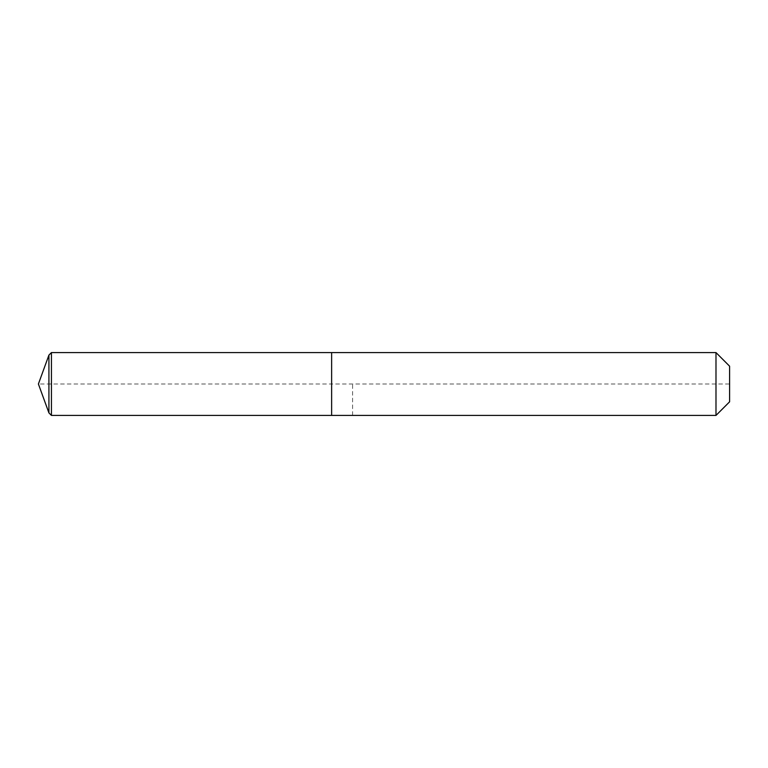 <?xml version="1.0" encoding="UTF-8"?>
<svg xmlns="http://www.w3.org/2000/svg" width="768" height="768" viewBox="0 0 768 768"><rect width="100%" height="100%" fill="white"/><g stroke="black" fill="none" stroke-linecap="round" stroke-linejoin="round"><path stroke-width="0.58" stroke-dasharray="3.84 2.88" d="M51.437 352.579L51.437 415.421M729.6 366.192L729.6 401.808L729.6 384L331.632 384L331.632 415.421L331.632 352.579L331.632 415.421L331.632 384L38.4 384M48.922 355.094L48.922 412.906M715.987 352.579L715.987 415.421M352.579 415.421L352.579 384"/><path stroke-width="1.15" d="M38.4 384L48.922 355.094L51.437 352.579L715.987 352.579L729.6 366.192L729.6 401.808L715.987 415.421L51.437 415.421L48.922 412.906L38.4 384L48.922 412.906L48.922 355.094M48.922 412.906L51.437 415.421L51.437 352.579M729.6 401.808L715.987 415.421L331.632 415.421L331.632 352.579L331.632 415.421L51.437 415.421M715.987 415.421L715.987 352.579"/></g></svg>
